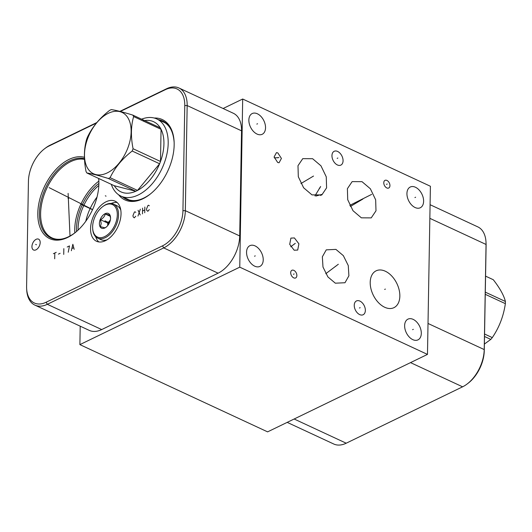 <?xml version="1.0" encoding="UTF-8"?>
<svg xmlns="http://www.w3.org/2000/svg" width="532" height="532" viewBox="0 0 532 532"><rect width="100%" height="100%" fill="white"/><g stroke="black" fill="none" stroke-linecap="round" stroke-linejoin="round"><path stroke-width="0.8" d="M287.187 422.368L333.757 444.014A30.663 18.454 -65.1 0 0 346.212 443.203L462.601 386.817A30.663 18.454 -65.1 0 0 467.182 383.958L468.187 383.2A28.974 17.436 -65.1 0 0 484.266 350.708L486.102 245.591A28.974 17.436 -65.1 0 0 486.075 243.536L486.015 242.279A30.663 18.454 -65.1 0 0 477.829 226.891L430.089 204.707M362.006 181.665L370.365 188.774L375.659 199.799L375.991 210.818L371.223 217.887L361.374 217.834L353.015 210.725L347.715 199.706L347.389 188.687L352.151 181.618L362.006 181.665M80.206 326.176L79.886 344.623L267.603 431.864L427.475 354.405L430.408 186.26L242.692 99.019L223.101 108.508M427.475 354.405L239.759 267.164L242.692 99.019M265.535 127.8A11.511 7.401 -115.8 0 1 262.216 134.283A11.511 7.401 -115.8 0 1 253.398 131.351A11.511 7.401 -115.8 0 1 248.856 120.046A11.511 7.401 -115.8 0 1 252.175 113.562A11.511 7.401 -115.8 0 1 260.999 116.495A11.511 7.401 -115.8 0 1 265.535 127.8M421.304 333.378A11.511 7.401 -115.8 0 1 417.986 339.868A11.511 7.401 -115.8 0 1 409.168 336.929A11.511 7.401 -115.8 0 1 404.633 325.631A11.511 7.401 -115.8 0 1 407.951 319.14A11.511 7.401 -115.8 0 1 416.769 322.079A11.511 7.401 -115.8 0 1 421.304 333.378M423.612 201.262A11.511 7.401 -115.8 0 1 420.293 207.753A11.511 7.401 -115.8 0 1 411.475 204.813A11.511 7.401 -115.8 0 1 406.933 193.515A11.511 7.401 -115.8 0 1 410.252 187.025A11.511 7.401 -115.8 0 1 419.076 189.964A11.511 7.401 -115.8 0 1 423.612 201.262M365.351 310.429A7.667 4.928 -115.8 0 1 363.143 314.745A7.667 4.928 -115.8 0 1 357.271 312.789A7.667 4.928 -115.8 0 1 354.246 305.268A7.667 4.928 -115.8 0 1 356.46 300.946A7.667 4.928 -115.8 0 1 362.332 302.901A7.667 4.928 -115.8 0 1 365.351 310.429M343.067 160.777A7.667 4.928 -115.8 0 1 340.859 165.1A7.667 4.928 -115.8 0 1 334.98 163.144A7.667 4.928 -115.8 0 1 331.961 155.617A7.667 4.928 -115.8 0 1 334.169 151.301A7.667 4.928 -115.8 0 1 340.041 153.249A7.667 4.928 -115.8 0 1 343.067 160.777M399.845 296.138A20.462 13.154 -115.8 0 1 393.946 307.662A20.462 13.154 -115.8 0 1 378.272 302.449A20.462 13.154 -115.8 0 1 370.206 282.366A20.462 13.154 -115.8 0 1 376.104 270.835A20.462 13.154 -115.8 0 1 391.778 276.048A20.462 13.154 -115.8 0 1 399.845 296.138M335.925 249.395L343.346 255.653L348.267 265.548L348.899 275.789L344.995 282.738L335.333 283.19L327.905 276.933L322.984 267.037L322.352 256.796L326.262 249.847L335.925 249.395M312.603 158.709L320.962 165.818L326.262 176.837L326.588 187.856L321.827 194.931L311.971 194.878L303.612 187.769L298.312 176.75L297.987 165.725L302.748 158.656L312.603 158.709M294.409 237.944L298.898 243.816L297.707 250.06L294.196 250.226L289.707 244.354L290.898 238.11L294.409 237.944M277.677 162.473L274.106 156.96L276.467 152.618L277.844 152.917L281.421 158.43L279.054 162.772L277.677 162.473M296.863 275.543A4.256 2.733 -115.8 0 1 295.632 277.943A4.256 2.733 -115.8 0 1 292.374 276.853A4.256 2.733 -115.8 0 1 290.698 272.677A4.256 2.733 -115.8 0 1 291.922 270.283A4.256 2.733 -115.8 0 1 295.18 271.367A4.256 2.733 -115.8 0 1 296.863 275.543M389.943 185.615A4.256 2.733 -115.8 0 1 388.712 188.015A4.256 2.733 -115.8 0 1 385.454 186.932A4.256 2.733 -115.8 0 1 383.778 182.749A4.256 2.733 -115.8 0 1 385.002 180.355A4.256 2.733 -115.8 0 1 388.267 181.439A4.256 2.733 -115.8 0 1 389.943 185.615M263.227 259.915A11.511 7.401 -115.8 0 1 259.909 266.399A11.511 7.401 -115.8 0 1 251.091 263.466A11.511 7.401 -115.8 0 1 246.555 252.161A11.511 7.401 -115.8 0 1 249.874 245.678A11.511 7.401 -115.8 0 1 258.692 248.61A11.511 7.401 -115.8 0 1 263.227 259.915M154.233 118.031A44.309 26.667 114.9 0 1 174.117 141.791A44.309 26.667 114.9 0 1 174.163 144.937A44.309 26.667 114.9 0 1 149.565 194.619A44.309 26.667 114.9 0 1 118.583 194.739M120.292 111.494L165.239 89.715A28.974 17.436 114.9 0 1 184.77 105.549L182.935 210.665A28.974 17.436 114.9 0 1 162.513 245.851L46.131 302.236A28.974 17.436 114.9 0 1 26.633 288.464A28.974 17.436 114.9 0 1 26.6 286.409L28.435 181.292A28.974 17.436 114.9 0 1 44.522 148.8A28.974 17.436 114.9 0 1 48.858 146.101L96.465 123.038M98.699 178.479A44.309 26.667 114.9 0 1 98.839 180.501A44.309 26.667 114.9 0 1 98.885 183.646A44.309 26.667 114.9 0 1 74.287 233.329A44.309 26.667 114.9 0 1 37.799 213.246A44.309 26.667 114.9 0 1 53.772 171.922A44.309 26.667 114.9 0 1 84.428 157.319M121.037 213.831A22.098 13.3 114.9 0 1 112.372 235.25A22.098 13.3 114.9 0 1 96.492 241.255A22.098 13.3 114.9 0 1 90.566 228.594A22.098 13.3 114.9 0 1 99.238 207.174A22.098 13.3 114.9 0 1 115.118 201.176A22.098 13.3 114.9 0 1 121.037 213.831M39.155 246.422A5.972 3.598 114.9 0 1 33.543 249.993A5.972 3.598 114.9 0 1 32.964 242.718A5.972 3.598 114.9 0 1 38.577 239.154A5.972 3.598 114.9 0 1 39.155 246.422M74.806 232.923A42.673 25.682 114.9 0 1 74.733 229.339A42.673 25.682 -65.1 0 1 98.866 181.153M76.548 231.487A40.106 24.139 114.9 0 1 76.502 228.481A40.106 24.139 -65.1 0 1 98.892 183.414M78.091 230.097A39.288 23.641 114.9 0 1 78.091 228.68A39.288 23.641 -65.1 0 1 98.826 185.482M97.017 197.079A39.288 23.641 -65.1 0 0 85.792 221.245M98.819 241.94A22.098 13.3 114.9 0 1 95.694 236.74M117.14 202.512A22.098 13.3 -65.1 0 0 111.148 203.477M44.522 148.8L45.519 148.042A30.663 18.454 114.9 0 1 50.108 145.183L96.897 122.513M119.873 111.381L166.489 88.797A30.663 18.454 114.9 0 1 178.945 87.986A30.663 18.454 114.9 0 1 187.164 105.555L185.329 210.672A30.663 18.454 114.9 0 1 163.716 247.912L47.328 304.297A30.663 18.454 114.9 0 1 34.873 305.109A30.663 18.454 114.9 0 1 26.693 289.721L26.633 288.464M178.945 87.986L233.322 113.256A30.663 18.454 114.9 0 1 241.541 130.825L239.706 235.942A30.663 18.454 114.9 0 1 218.093 273.182L101.705 329.567A30.663 18.454 114.9 0 1 89.256 330.379L34.873 305.109M79.886 344.623L239.759 267.164M467.182 383.958A30.663 18.454 -65.1 0 0 484.213 349.577L486.048 244.461A30.663 18.454 -65.1 0 0 486.015 242.279M315.875 196.049L321.827 194.426L320.636 195.517M129.176 199.932L120.95 196.108A42.533 25.596 114.9 0 0 138.22 194.985A42.533 25.596 -65.1 0 0 166.523 155.736A42.533 25.596 -65.1 0 0 156.8 118.962A42.533 25.596 -65.1 0 0 141.592 119.175M120.95 196.108A42.533 25.596 114.9 0 1 111.308 184.338M110.097 177.675L137.522 190.416A38.69 23.282 -65.1 0 1 136.671 190.848A38.69 23.282 114.9 0 1 135.82 191.241L108.395 178.499A38.69 23.282 -65.1 0 0 109.246 178.1A38.69 23.282 -65.1 0 0 110.097 177.675C114.919 167.607 122.28 158.722 132.189 151.028A38.69 23.282 -65.1 0 0 133.073 148.734C130.712 136.83 130.899 126.104 133.632 116.568A38.69 23.282 -65.1 0 0 132.814 115.098C123.091 112.079 115.916 110.237 111.288 109.585A38.69 23.282 -65.1 0 0 110.437 109.978A38.69 23.282 -65.1 0 0 109.585 110.41C99.677 118.111 92.315 126.988 87.494 137.056A38.69 23.282 -65.1 0 0 86.61 139.351C83.876 148.887 83.69 159.607 86.051 171.51A38.69 23.282 -65.1 0 0 86.869 172.98C91.497 173.638 98.673 175.474 108.395 178.499M114.294 185.728A38.69 23.282 -65.1 0 0 135.82 191.241L114.294 185.728L86.869 172.98M107.291 172.88A33.829 20.362 -65.1 0 0 131.131 131.796A33.829 20.362 -65.1 0 0 108.329 113.309A33.829 20.362 -65.1 0 0 84.488 154.393A33.829 20.362 -65.1 0 0 107.291 172.88M133.073 148.734L160.498 161.475L161.056 129.316A38.69 23.282 -65.1 0 1 160.498 161.475A38.69 23.282 -65.1 0 1 159.613 163.77A38.69 23.282 -65.1 0 1 137.522 190.416L159.613 163.77L132.189 151.028M133.632 116.568L161.056 129.316A38.69 23.282 -65.1 0 0 160.238 127.846A38.69 23.282 -65.1 0 0 142.922 120.89M160.238 127.846L132.814 115.098M92.635 226.805A17.895 10.773 114.9 0 1 102.57 206.735A17.895 10.773 114.9 0 1 117.313 214.848A17.895 10.773 114.9 0 1 105.203 236.328A17.895 10.773 114.9 0 1 92.654 228.075A17.895 10.773 114.9 0 1 92.635 226.805M110.563 218.12A8.106 4.874 -65.1 0 0 110.55 217.548A8.106 4.874 -65.1 0 0 104.87 213.811A8.106 4.874 -65.1 0 0 99.391 223.533A8.106 4.874 -65.1 0 0 106.061 227.211A8.106 4.874 -65.1 0 0 110.563 218.12M102.57 206.735L103.088 206.343A18.773 11.298 114.9 0 1 113.516 204.102A18.773 11.298 114.9 0 1 118.55 214.855A18.773 11.298 114.9 0 1 111.181 233.049A18.773 11.298 114.9 0 1 97.695 238.143A18.773 11.298 114.9 0 1 92.688 228.727L92.654 228.075M107.025 239.812A18.773 11.298 114.9 0 1 100.974 239.666L97.695 238.143M113.516 204.102L116.801 205.625A18.773 11.298 114.9 0 1 120.811 210.16M110.563 218.014L109.905 215.161L105.263 213.97L110.237 216.285M106.314 227.011L105.017 227.842L100.375 226.652L101.2 223.54L100.495 219.716C103.108 218.28 104.698 216.364 105.263 213.97M100.495 219.716L107.763 223.094L107.717 225.581M110.357 219.962L107.763 223.094M107.79 225.495A6.823 4.103 114.9 0 1 110.144 220.221A6.823 4.103 114.9 0 1 110.357 219.975M485.29 292.135L505.4 301.478A38.69 23.282 114.9 0 1 505.393 302.555A38.69 23.282 114.9 0 1 505.36 303.652C503.551 316.154 499.189 327.473 492.286 337.607A38.69 23.282 114.9 0 1 490.79 339.403L484.386 344.078M485.257 294.309L505.36 303.652M484.559 334.016L492.286 337.607M484.519 336.49L490.79 339.403M485.57 276.135L493.297 279.726C499.874 288.158 503.91 295.413 505.4 301.478M135.8 212.354L134.968 211.803L134.403 212.075L132.94 215.64L133.2 216.943L134.303 217.841L135.733 216.198M138.074 210.3L140.229 214.968M137.968 216.065L140.328 209.202M142.583 208.112L142.483 213.877M144.844 207.015L144.744 212.78M142.536 210.991L144.79 209.901M149.339 205.791L148.508 205.239L147.943 205.512L146.486 209.083L146.739 210.386L147.843 211.277L149.273 209.635M68.714 198.616L67.97 198.27L68.714 198.616M80.711 204.195L92.521 209.681M56.791 191.487L56.046 191.141M49.144 187.636L92.575 209.568M68.116 193.389L70.011 236.048M106.174 221.385L105.429 221.039L106.174 221.385M36.429 244.747L35.684 244.401M106.054 196.148L105.316 195.803M53.393 253.704L56.212 252.341M54.803 253.019L54.703 258.785M58.42 254.13L60.109 253.305M63.833 248.65L63.727 254.409M68.242 252.228L69.473 245.91L67.218 247.008M74.167 249.355L72.857 244.274L71.348 250.725M71.946 248.524L73.635 247.706M254.535 256.211L255.247 255.865M256.843 124.096L257.548 123.75M412.613 329.674L413.324 329.335M414.92 197.558L415.625 197.219M359.446 308.015L360.157 307.676M337.162 158.37L337.867 158.024M384.669 289.421L385.381 289.082M361.334 199.926L362.039 199.58M362.917 199.021L350.342 206.502M335.273 266.466L335.985 266.12M338.332 264.258L325.77 273.707M311.932 176.963L312.643 176.617M313.521 176.059L300.939 183.547M293.943 244.255L294.662 243.909M295.287 243.343L290.718 246.782M277.405 157.871L278.116 157.525M278.908 157.645L274.279 157.851M293.425 274.286L294.136 273.94M386.505 184.358L387.216 184.012M319.346 188.208L320.058 187.863M320.643 186.479L314.944 195.889M369.015 195.696L369.727 195.35M371.649 194.38L349.777 205.372M105.609 221.119L108.887 222.649L105.609 221.119M104.977 220.827L109.399 222.881M174.157 142.636C173.392 131.909 169.775 124.973 163.291 121.828A42.673 25.682 -65.1 0 0 161.376 121.09M150.237 194.107C141.545 200.438 133.904 202.147 127.328 199.221A42.673 25.682 114.9 0 1 125.525 198.23M149.898 194.36A43.165 25.975 114.9 0 1 122.5 196.827M174.13 142.217A43.165 25.975 -65.1 0 0 158.356 119.68M74.626 233.063A43.165 25.975 114.9 0 1 39.415 213.246A43.165 25.975 -65.1 0 1 84.475 158.669M98.859 180.927A43.165 25.975 -65.1 0 0 98.646 178.453L98.859 180.927M84.508 159.387A42.673 25.682 -65.1 0 0 40.618 213.485A42.673 25.682 114.9 0 0 52.05 237.924C58.633 240.85 66.267 239.147 74.965 232.81M48.858 146.101L50.108 145.183M46.131 302.236L47.328 304.297L101.705 329.567M162.513 245.851L163.716 247.912L218.093 273.182M182.935 210.665L185.329 210.672L239.706 235.942M184.77 105.549L187.164 105.555L241.541 130.825M165.239 89.715L166.489 88.797M486.102 245.591L486.048 244.461L429.849 218.339M484.266 350.708L484.213 349.577L428.014 323.456M346.212 443.203L294.143 419.003M462.601 386.817L410.524 362.618M165.033 122.786L156.8 118.962"/></g></svg>
